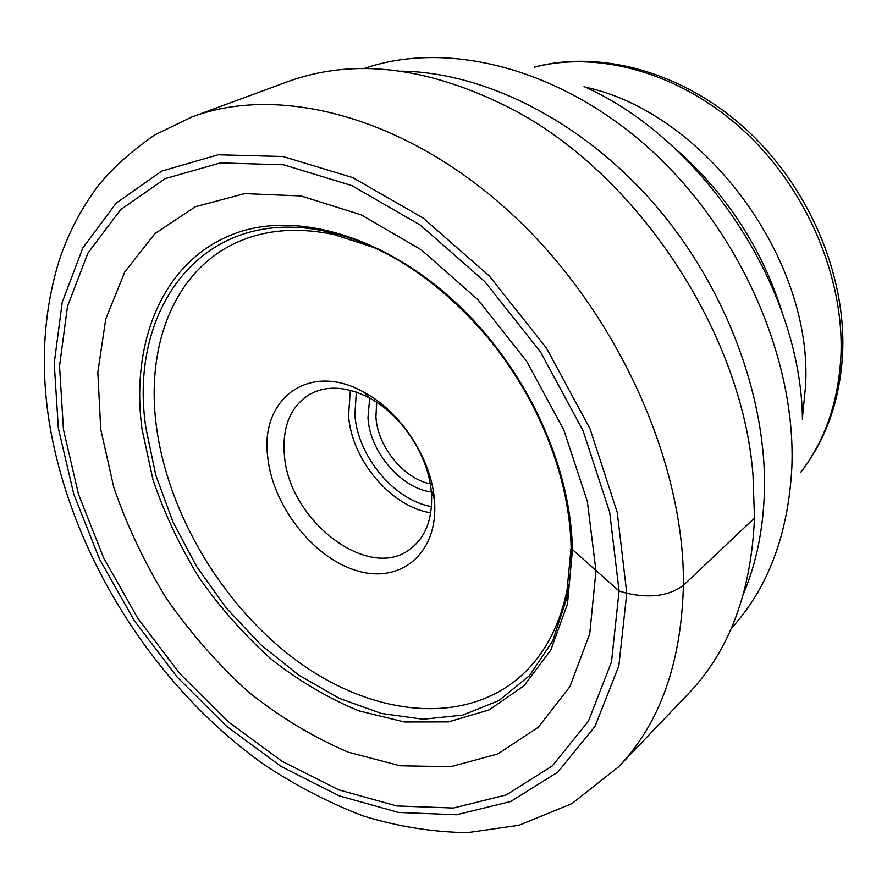 <?xml version="1.0" encoding="UTF-8"?>
<svg xmlns="http://www.w3.org/2000/svg" width="887" height="887" viewBox="0 0 887 887"><rect width="100%" height="100%" fill="white"/><g stroke="black" fill="none" stroke-linecap="round" stroke-linejoin="round"><path stroke-width="1.33" d="M571.128 547.501L567.037 590.132C559.187 627.453 543.31 656.524 519.416 677.346C461.905 726.508 371.564 715.21 297.633 661.314C223.557 607.03 167.909 514.704 156.334 425.793C145.878 346.518 173.497 272.409 234.711 243.448C263.317 229.822 296.313 226.828 333.678 234.478L326.871 231.585C203.533 204.088 127.451 308.432 145.934 428.099L155.802 475.232L172.954 521.922L196.692 566.627L226.218 607.939L260.567 644.516L298.708 675.062L339.433 698.402L381.388 713.436L423.088 719.235L462.859 715.077L498.937 700.553L529.472 675.661L552.69 640.935L566.981 597.528C570.119 581.783 571.494 565.086 571.128 547.434L572.459 549.596L619.082 591.008L609.657 512.132L582.981 430.483L540.427 351.773L484.867 281.7L420.394 225.143L351.751 185.583L283.663 164.794L220.386 162.909L165.248 178.62L120.61 209.676L87.824 253.272L67.49 306.392L59.529 366.087L63.454 429.563L78.499 494.292L103.679 557.956L137.906 618.439L179.95 673.743L228.491 721.974L281.988 761.279L338.723 789.84L396.655 805.95L453.412 808.046L506.311 794.907L552.357 765.891L588.414 721.164L611.487 662.001L619.082 591.008L626.776 593.248C650.348 598.525 669.219 595.876 683.4 585.287L754.471 518.063L753.008 475.144C742.419 334 638.452 175.559 513.185 109.655C429.441 66.592 354.057 57.333 287.055 81.892L191.925 116.951C278.762 84.243 405.115 116.064 510.646 212.924C616.055 309.607 684.864 461.428 683.4 585.287C681.36 663.409 659.706 723.958 618.427 766.956L571.838 803.655L519.006 825.276L467.449 832.649C432.457 832.117 397.664 826.551 363.06 815.929C328.855 802.779 295.781 785.627 263.849 764.472C153.85 686.205 70.794 554.286 49.262 422.267C40.392 366.032 43.496 312.734 58.586 262.397C67.722 234.057 81.216 208.135 99.089 184.629C113.525 167.1 132.163 150.491 155.003 134.791L191.925 116.951M141.909 428.499L152.941 479.601C164.483 513.695 179.928 546.47 199.276 577.936C220.553 608.127 244.568 635.247 271.322 659.274C299.263 681.105 328.434 698.291 358.825 710.842L404.361 721.974L448.534 721.885L489.169 709.877L524.017 685.762L550.816 650.016L567.492 603.914L572.459 549.596C571.306 504.315 559.242 458.18 536.269 411.191C522.421 383.439 505.523 357.694 485.577 333.944C410.537 244.79 304.84 206.97 234.279 233.747C163.308 260.468 130.489 341.051 141.909 428.499M100.73 429.208L113.791 487.429C127.174 526.213 144.88 563.489 166.933 599.279C191.115 633.662 218.368 664.64 248.704 692.204C280.381 717.339 313.521 737.319 348.114 752.154L400.115 765.78L450.818 766.701L497.773 753.983L538.354 727.207L569.842 686.715L589.733 633.817L595.975 570.918L587.36 501.499L563.81 429.929L526.523 361.076L477.938 299.717L421.502 249.979L361.197 214.854L301.059 195.983L244.768 193.61L195.306 206.771L154.848 233.68L124.768 271.965L105.73 319.043L97.825 372.296L100.73 429.208M618.427 766.956L688.467 693.634C729.203 651.113 751.211 592.594 754.471 518.063M333.678 234.478L374.403 247.695M326.871 231.585C384.049 244.59 436.914 278.995 485.466 334.809C505.113 358.215 521.778 383.605 535.426 410.958C558.078 457.271 569.975 502.763 571.128 547.434M400.791 71.137C483.725 72.113 580.486 119.922 652.987 202.546C725.278 285.281 767.089 396.877 764.383 492.185C763.175 529.617 756.256 563.422 743.605 593.591M376.709 402.288L375.911 416.757C377.485 446.416 403.341 478.47 430.228 483.858M369.691 398.075L367.972 417.722C369.79 452.603 402.332 489.879 433.477 492.241M284.35 454.443C288.098 519.993 368.682 582.382 410.426 548.865C425.383 537.367 432.424 519.438 431.537 495.079L431.293 491.864C428.443 455.73 401.8 415.127 369.79 398.13C346.762 386.211 326.56 385.025 309.186 394.582C290.537 406.678 282.254 426.625 284.35 454.443M434.619 502.996L434.353 499.337C431.137 458.169 400.636 411.679 364.147 392.353C309.641 361.209 260.046 398.463 267.686 456.495C272.353 505.069 312.313 556.981 355.82 570.385C399.338 584.511 437.69 554.586 434.619 502.996M626.776 593.248L618.827 665.937L595 726.409L557.923 772.034L510.679 801.526L456.495 814.765L398.429 812.448L339.255 795.861L281.345 766.59L226.773 726.42L177.278 677.191L134.392 620.767L99.477 559.076L73.754 494.137L58.331 428.077L54.229 363.249L62.234 302.212L82.879 247.817L116.252 203.068L161.8 171.091L218.158 154.781L282.931 156.5L352.716 177.611L423.132 218.047L489.302 275.99L546.325 347.859L589.966 428.621L617.241 512.387L626.776 593.248M731.332 628.373C768.242 587.904 788.432 533.974 791.891 466.606L791.891 466.429C795.949 358.049 739.669 229.866 649.24 148.495C558.688 67.068 446.006 40.037 363.992 68.554M584.045 86.527C703.513 139.647 801.26 288.619 802.436 419.351M782.678 313.965C762.033 247.706 725.422 191.914 672.856 146.588M585.365 87.148C704.855 112.616 813.944 260.079 805.485 387.153L802.38 417.888M800.506 472.549C824.799 441.127 838.259 402.476 840.898 356.574L840.909 356.363C844.502 278.086 807.048 189.319 744.248 131.221C681.327 73.177 599.479 50.348 534.484 67.124M431.459 506.588C394.039 500.268 357.406 455.973 354.878 414.595L356.341 392.121M430.738 512.797C390.845 506.799 351.307 459.588 348.547 415.371L350.354 390.302M567.037 590.132L566.981 597.528M485.466 334.809L485.577 333.944M535.426 410.958L536.269 411.191M800.484 472.682C825.897 440.007 839.934 400.458 842.595 354.024M534.34 67.079C601.741 49.417 683.999 72.579 746.455 129.668C808.8 186.946 846.054 274.238 842.65 352.882M369.79 398.13L364.147 392.353M431.293 491.864L434.353 499.337"/></g></svg>
